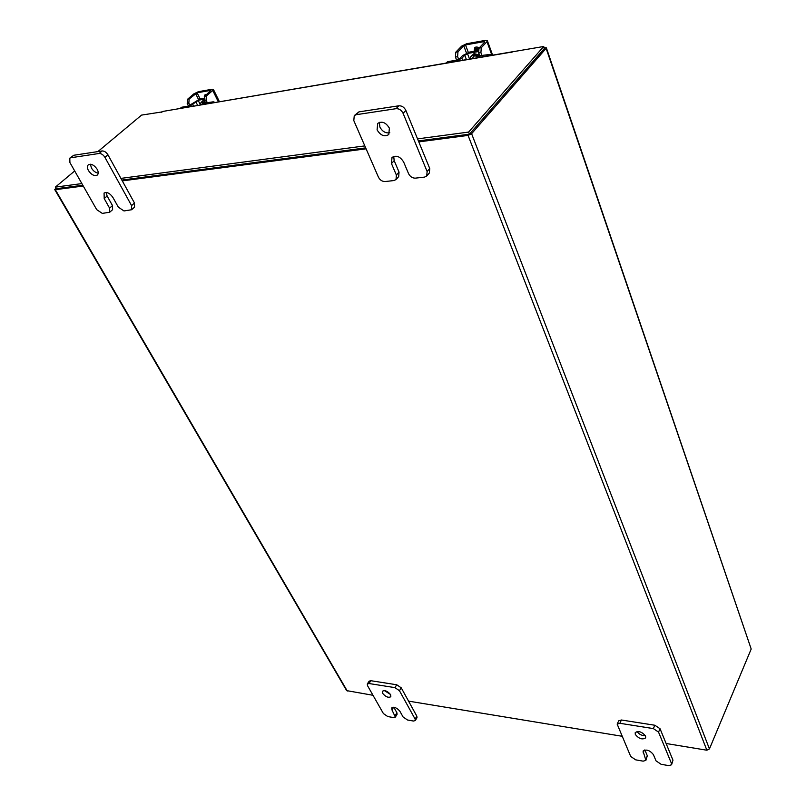 <?xml version="1.0" encoding="UTF-8"?>
<svg xmlns="http://www.w3.org/2000/svg" width="806" height="806" viewBox="0 0 806 806"><rect width="100%" height="100%" fill="white"/><g stroke="black" fill="none" stroke-linecap="round" stroke-linejoin="round"><path stroke-width="1.21" d="M98.221 173.109C95.561 172.716 93.305 171.023 91.441 168.041L90.413 164.222M97.204 169.331C98.523 171.89 98.564 173.804 97.325 175.053C94.433 176.373 91.471 174.882 88.448 170.57C87.108 167.991 87.068 166.066 88.328 164.797C91.229 163.497 94.181 165.008 97.204 169.331M131.66 209.731L123.993 210.95L118.321 207.142L112.931 197.5C109.918 193.208 106.956 191.727 104.065 193.057L104.206 198.568L109.596 208.15L109.717 212.23L102.291 213.389L96.69 209.631L69.921 162.57L69.79 158.157L73.759 155.266L102.14 150.944C104.347 150.903 106.281 152.203 107.964 154.853L134.471 203.011L134.542 207.142L131.66 209.731L131.579 205.611L134.471 203.011M73.759 155.266L70.727 157.764L99.118 153.483L102.14 150.944M107.964 154.853L104.951 157.392L131.579 205.611M104.951 157.392C103.269 154.742 101.324 153.442 99.118 153.483M70.727 157.764L69.79 158.157M106.14 192.453L107.127 196.009L112.497 205.58L112.608 209.661L109.717 212.23M390.547 694.53L384.482 690.601M390.618 694.641L390.839 696.716C388.371 698.006 385.631 696.878 382.638 693.341L382.407 691.246C384.885 689.966 387.615 691.105 390.618 694.641M415.281 720.564L413.438 721.038L407.514 720L403.091 716.987L399.907 711.275C396.915 707.769 394.194 706.64 391.736 707.9L391.968 709.925L395.343 717.118L393.57 717.572L387.767 716.554L383.404 713.572L367.486 685.604L367.304 683.992L369.128 681.171L370.841 680.707L396.733 684.768L401.247 687.84L416.843 716.191L417.004 717.693L415.281 720.564L415.11 719.073L416.843 716.191M370.841 680.707L369.027 683.528L394.94 687.639L396.733 684.768M401.247 687.84L399.454 690.712L415.11 719.073M399.454 690.712L394.94 687.639M369.027 683.528L367.304 683.992M393.832 707.265L396.915 712.776L397.086 714.277L395.343 717.118M389.802 132.738C385.671 133.474 382.356 131.559 379.858 126.995L379.435 122.331M389.379 128.144L388.774 134.552C384.502 137.111 380.603 135.549 377.087 129.877L377.702 123.409C381.994 120.88 385.883 122.462 389.379 128.144M426.717 176.01L424.48 177.119L415.332 178.146C412.38 178.166 410.123 176.665 408.561 173.653L403.675 162.077C400.149 156.445 396.26 154.903 392.008 157.472L391.474 163.568L396.381 175.053L396.018 179.547L393.933 180.554L385.077 181.552C382.205 181.562 379.989 180.091 378.417 177.129L353.804 120.608L354.257 115.611L358.942 111.873L398.859 105.798C401.902 105.677 404.239 107.218 405.861 110.422L429.749 168.535L429.336 173.028L426.717 176.01L427.12 171.517L429.749 168.535M358.942 111.873L356.111 114.714L396.078 108.679L398.859 105.798M405.861 110.422L403.091 113.324L427.12 171.517M403.091 113.324C401.459 110.12 399.121 108.568 396.078 108.679M356.111 114.714L354.257 115.611M393.721 156.374L394.174 160.636L399.051 172.111L398.688 176.595L396.018 179.547M645.394 735.697C641.919 735.767 639.128 734.367 637.022 731.505M645.596 736.11L645.677 737.883C642.362 739.938 638.896 738.79 635.289 734.437L635.209 732.634C638.533 730.589 641.989 731.747 645.596 736.11M671.569 764.793L668.708 765.619L661.081 764.279L656.024 760.854L653.364 754.537C649.767 750.225 646.331 749.066 643.047 751.071L645.888 760.37L643.148 761.156L635.692 759.846L630.705 756.471L617.154 724.1L618.726 720.816L621.416 720L654.875 725.249L660.054 728.745L672.97 760.189L671.569 764.793L672.97 760.189M621.416 720L619.844 723.284L653.344 728.594L654.875 725.249M660.054 728.745L658.532 732.11L671.509 763.544M658.532 732.11L653.344 728.594M619.844 723.284L617.154 724.1M644.85 749.963L647.319 755.776L645.888 760.37M469.948 59.029L470.976 56.43L473.051 55.352L480.094 57.176L489.131 55.634L490.29 54.385L492.879 55.11M445.728 63.16L447.753 61.669L446.574 62.898L455.299 61.407L461.868 58.264L462.634 60.279M466.422 59.624L464.76 55.221L461.868 58.264M464.76 55.221L467.591 53.861L469.555 59.09M468.125 52.773L462.563 55.594L459.672 58.647L456.478 60.168L447.753 61.669M446.574 62.898L445.899 63.13M479.963 55.685L490.29 54.385M477.454 56.682L479.137 54.264M489.917 55.614L489.131 55.634M478.26 50.577L468.608 52.259L467.591 53.861M467.45 53.478L478.321 51.594M479.117 48.017L475.318 49.77M478.653 47.473L475.903 49.156M478.301 49.952L474.15 51.01M478.432 49.247L474.442 50.667M477.736 47.07L476.145 48.763L477.736 47.07M479.238 47.886L476.155 46.96L474.704 47.715L474.17 50.969M475.379 47.211L475.328 49.952M478.673 53.015L479.006 48.138L481.253 47.745L480.92 52.622L478.673 53.015L480.205 57.155M481.253 47.745L486.965 41.65L487.378 40.763L485.303 40.401L466.674 43.726L461.566 46.174L455.773 52.209L457.969 51.826L463.752 45.781L465.515 44.935L484.154 41.62L484.728 42.053L479.006 48.138M457.969 51.826L457.627 56.652L458.977 60.198M457.627 56.652L455.44 57.035L456.619 60.148M455.44 57.035L455.773 52.209M480.92 52.622L482.089 55.785M200.2 105.052L200.986 102.523L204.523 102.503M179.95 108.508L181.763 107.218L180.463 108.326L186.942 107.218L192.644 104.508L193.49 106.201M197.692 105.485L195.828 101.758L192.644 104.508M195.828 101.758L198.286 100.589L200.18 104.387M198.83 99.652L188.241 106.11L181.763 107.218M205.842 102.876L213.258 101.818L215.323 102.473M212.562 102.946L205.288 104.085L203.727 103.813L205.147 101.959M203.928 98.372L199.404 99.158L198.286 100.589M198.125 100.266L203.999 99.249M217.509 97.808L216.874 96.508M217.902 98.614L217.701 97.637M206.507 94.725L204.734 95.027L204.2 97.012M205.53 94.665L205.439 95.652M204.402 100.448L204.744 96.246L206.407 95.954L206.064 100.166L204.402 100.448L206.135 103.944M206.407 95.954L212.764 90.463L213.409 89.436L212.18 89.234L198.367 91.703L193.924 93.818L187.546 99.269L189.168 98.977L197.087 92.801L210.9 90.332L204.744 96.246M189.168 98.977L188.826 103.148L190.276 106.029M188.826 103.148L187.204 103.43L188.523 106.049M187.204 103.43L187.546 99.269M206.064 100.166L207.384 102.825M544.11 47.685L546.347 47.816L751.192 649.021L546.125 48.35L471.601 133.705L468.064 135.408L418.798 141.886M83.26 186.025L55.332 189.692L54.727 189.551L55.957 188.161M666.119 743.505L706.862 750.215L709.441 748.925L751.192 649.021M544.272 48.592L469.626 133.967M621.889 736.231L408.561 701.129M372.997 695.286L346.64 690.621L54.758 189.601M122.29 180.887L366.085 148.818M56.41 188.685L82.817 185.239L56.289 188.735L55.352 187.123L81.869 183.587M121.847 180.081L365.672 147.881L121.847 180.081M417.558 138.874L468.629 132.073L543.707 46.486L544.393 48.491L469.445 134.179L418.395 140.919L469.102 134.219M546.125 48.35L546.347 47.816M543.707 46.486L512.556 51.796L510.984 52.743L511.488 52.128L163.124 111.379M162.268 111.883L141.574 115.097L97.879 151.599M162.117 111.591L161.341 112.316L162.56 111.631M74.696 170.963L55.352 187.123M120.92 178.388L364.816 145.896M469.445 134.179L468.629 132.073M512.415 51.947L511.488 52.128M109.596 208.15L112.497 205.58M107.127 196.009L104.206 198.568M395.172 715.617L396.915 712.776M393.62 707.245L391.968 709.925M396.381 175.053L399.051 172.111M394.174 160.636L391.474 163.568M645.828 759.091L647.319 755.776M644.377 750.064L643.138 752.794M478.049 55.433L473.988 54.345L470.976 56.43M470.754 56.702L474.039 53.579L478.613 54.838M466.553 53.246L463.752 45.781M491.65 54.486L486.965 41.65M465.515 44.935L468.357 52.521M484.426 42.365L484.154 41.62M204.815 101.284L203.122 101.123L200.986 102.523M201.178 102.362L203.172 100.458L204.412 100.478M211.968 102.946L213.258 101.818M198.639 99.712L195.556 93.526M218.396 101.949L212.764 90.463M197.087 92.801L200.18 99.027M709.441 748.925L471.601 133.705M706.862 750.215L468.064 135.408M55.332 189.692L347.295 691.054M477.827 57.679L477.495 56.793M475.59 49.448L476.195 48.813M471.722 58.727L474.835 55.402M492.526 54.868L487.378 40.763M204.029 104.407L203.777 103.903M201.097 104.901L204.089 102.302M219.454 101.768L213.409 89.436M163.044 111.399L511.901 51.866"/></g></svg>
